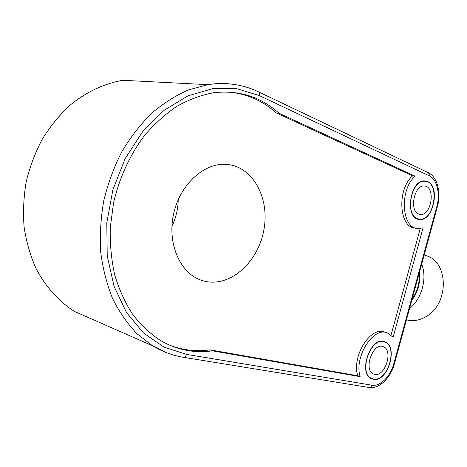 <?xml version="1.0" encoding="UTF-8"?>
<svg xmlns="http://www.w3.org/2000/svg" width="467" height="467" viewBox="0 0 467 467"><rect width="100%" height="100%" fill="white"/><g stroke="black" fill="none" stroke-linecap="round" stroke-linejoin="round"><path stroke-width="0.7" d="M374.803 374.336L373.664 373.997C362.976 370.349 372.829 342.072 383.138 346.66C393.576 349.713 385.409 376.916 374.803 374.336M373.53 378.982C387.727 382.31 398.497 346.041 384.539 342.06C370.856 336.042 357.751 373.577 371.907 378.503L373.53 378.982M418.747 214.073C408.964 210.915 414.252 184.558 424.392 186.035C436.015 186.24 431.52 216.384 420.201 214.452L418.747 214.073M417.486 218.667L419.331 219.151C434.468 221.831 440.515 181.47 424.912 181.266C411.386 179.381 404.434 214.581 417.486 218.667M409.495 308.64C421.824 298.903 427.416 278.396 421.678 264.124M419.483 272.133C420.58 282.488 418 291.916 411.742 300.421M419.127 273.44C419.845 282.763 417.504 291.326 412.104 299.113M424.188 254.947L426.342 255.718C447.987 261.561 449.394 301.898 427.719 315.575C420.79 320.21 413.774 321.646 406.669 319.877L406.442 319.813M386.787 332.685L384.75 332.049C370.687 325.867 351.453 356.292 357.722 375.748L209.975 349.853C195.924 351.838 182.188 350.162 168.768 344.815M420.236 228.544L391.06 335.043M228.392 92.022C246.757 93.704 262.752 100.691 276.376 112.991L412.647 175.866C396.892 189.001 398.917 227.33 414.924 228.036L416.342 228.305M204.429 281.175L200.962 280.13C180.169 272.985 167.168 243.768 173.479 214.446C179.579 185.09 203.507 162.989 225.631 164.326C252.635 165.575 270.06 198.02 263.849 230.068C258.169 262.203 230.254 287.567 204.429 281.175M209.975 349.853L212.368 350.834C194.453 353.391 177.297 350.04 160.911 340.77C150.543 334.004 141.192 325.306 132.856 314.665C125.273 303.001 119.254 289.861 114.806 275.25C111.385 259.996 109.873 244.078 110.27 227.505L113.586 202.69C119.301 178.038 129.849 155.091 144.07 136.078C154.122 124.204 165.044 114.292 176.835 106.33C188.913 99.605 201.149 95.075 213.542 92.74C238.906 89.915 260.714 96.733 278.962 113.201L276.376 112.991M278.962 113.201L415.192 176.217C399.431 189.392 401.427 227.82 417.434 228.515L423.055 227.884L393.103 337.238L387.19 332.813C373.139 326.626 353.881 357.15 360.139 376.647L212.368 350.834M360.139 376.647L357.722 375.748M415.192 176.217L412.647 175.866M183.403 357.29C184.78 357.383 185.813 356.409 186.502 354.377L164.016 347.127L143.562 333.041L126.469 312.464L114.012 286.242L107.229 255.764L106.791 222.887L112.88 189.783L125.109 158.687L142.593 131.659L164.04 110.346L187.927 95.846L212.689 88.66L236.886 88.724L259.261 95.56L429.231 175.82C437.024 179.252 440.492 193.787 436.838 206.502L393.897 363.449C390.529 376.408 380.185 386.81 371.831 385.187C371.265 386.828 370.296 387.587 368.924 387.476L183.403 357.29C172.603 355.545 162.282 351.686 152.452 345.726L74.481 311.442C58.906 301.484 45.626 286.855 36.017 268.467C30.326 255.607 26.362 241.818 24.109 227.102C22.924 212.076 23.63 196.951 26.216 181.739C29.876 166.725 35.247 152.499 42.334 139.061C50.29 126.312 59.472 115.063 69.898 105.32C86.173 91.958 104.375 83.5 122.839 80.289L207.78 84.661L188.47 89.927C175.633 95.542 163.345 103.341 151.606 113.323C140.38 124.467 130.421 137.333 121.729 151.915C113.936 167.279 107.959 183.519 103.779 200.641C100.744 217.972 99.722 235.14 100.714 252.145C102.851 268.758 106.82 284.245 112.629 298.611C119.371 312.096 127.479 323.794 136.942 333.707L152.452 345.726L167.198 352.959M373.442 379.292L371.785 378.801C357.401 373.787 370.722 335.639 384.627 341.751C398.824 345.796 387.884 382.666 373.442 379.292M427.638 181.628C440.819 186.771 432.985 222.076 419.267 219.461C404.218 218.749 409.979 179.036 424.947 180.951L427.638 181.628M171.914 226.361C175.977 217.926 178.073 209.029 178.207 199.66M259.261 95.56C259.705 93.651 259.378 92.384 258.274 91.771C242.776 84.369 225.946 81.999 207.78 84.661C216.466 83.289 224.942 83.167 233.208 84.305M429.231 175.82L429.196 173.841L428.064 172.58L258.391 91.824M436.838 206.502L437.322 206.922L394.498 363.46L393.897 363.449M371.831 385.187L186.502 354.377M382.835 346.567L383.138 346.66M384.183 341.943L382.28 341.33M371.907 378.503L370.173 377.861M419.559 214.335L420.201 214.452M424.912 181.266L423.277 181.038M418.514 219L416.762 218.684M437.357 206.799C441.303 192.871 437.521 176.958 428.186 172.638M368.924 387.476C379.192 389.355 390.745 377.809 394.481 363.524M384.271 341.634L384.627 341.751M419.267 219.461L418.444 219.309"/></g></svg>
